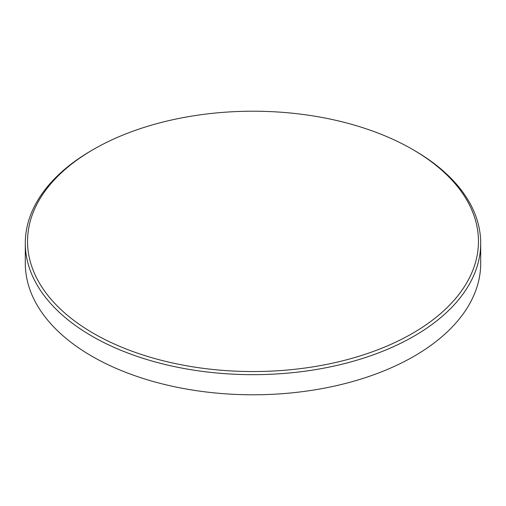 <?xml version="1.0" encoding="UTF-8"?>
<svg xmlns="http://www.w3.org/2000/svg" width="506" height="506" viewBox="0 0 506 506"><rect width="100%" height="100%" fill="white"/><g stroke="black" fill="none" stroke-linecap="round" stroke-linejoin="round"><path stroke-width="0.76" d="M93.578 333.422A225.461 130.168 0 0 0 412.422 333.422A225.461 130.168 0 0 0 412.428 149.34A225.461 130.168 0 0 0 412.422 149.34L414.009 150.257A227.7 131.459 180 0 1 480.7 243.209A227.7 131.459 180 0 1 340.14 364.668A227.7 131.459 180 0 1 91.991 336.167A227.7 131.459 180 0 1 25.3 243.209A227.7 131.459 180 0 1 91.991 150.257L93.572 149.34A225.461 130.168 0 0 0 93.578 333.422M25.3 243.209L25.3 263.322A227.7 131.459 0 0 0 91.991 356.281A227.7 131.459 0 0 0 414.009 356.281A227.7 131.459 0 0 0 480.7 263.322L480.7 243.209M414.009 150.257L412.428 149.34A225.461 130.168 0 0 0 93.572 149.34"/></g></svg>
